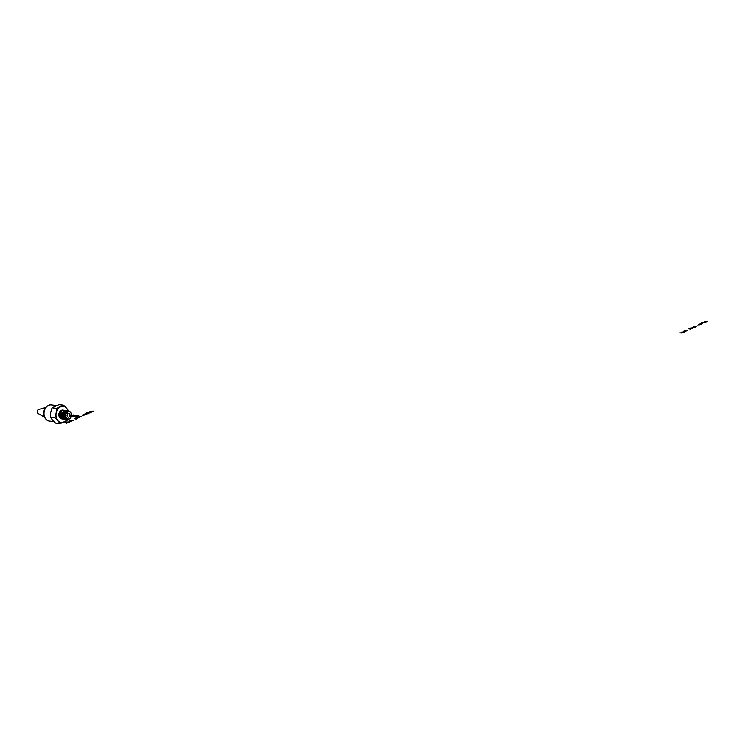 <?xml version="1.0" encoding="UTF-8"?>
<svg xmlns="http://www.w3.org/2000/svg" width="745" height="745" viewBox="0 0 745 745"><rect width="100%" height="100%" fill="white"/><g stroke="black" fill="none" stroke-linecap="round" stroke-linejoin="round"><path stroke-width="1.12" d="M65.309 422.704L66.407 423.449L66.659 422.871L65.309 422.704L67.516 422.806L66.407 423.449M66.538 421.987L69.602 422.238M70.747 420.72L71.39 421.027L69.685 421.614L68.773 421.195L70.766 420.832M71.511 420.916L70.57 421.698L69.788 421.353M69.49 421.204L70.365 420.869L69.406 420.944M70.393 421.279L71.11 420.944L70.393 421.279M73.01 420.348L72.041 420.348L72.861 420.767M72.787 420.441L72.041 420.348M73.252 420.236L72.507 420.133L73.466 420.133L73.047 420.515M74.286 418.615L76.26 419.174L74.286 418.615L76.111 418.69L75.403 418.113L75.739 418.643M75.403 418.113L77.657 418.196L76.279 418.485M77.387 418.317L75.822 418.122L76.26 419.174M76.269 417.712L79.305 417.358L76.344 418.029M79.305 417.358L77.657 418.206M78.728 416.595L81.605 416.399L79.957 417.144L80.404 416.809L78.728 416.595L79.864 417.051M81.605 416.399L79.734 417.116M83.533 414.555L85.2 414.76L82.49 415.384L83.589 414.797M82.825 414.872L82.49 415.384M85.2 414.76L83.859 415.235M83.878 415.319L82.9 415.188M83.943 414.229L85.917 414.788L83.943 414.229L85.768 414.304L85.06 413.717L85.396 414.257M85.06 413.717L87.305 413.801L85.936 414.099M87.035 413.931L85.479 413.736L85.917 414.788M85.954 413.317L87.929 413.875L85.954 413.317L87.379 412.665L87.09 413.289M87.612 412.693L86.476 413.214L88.152 413.419L87.929 413.875M87.863 412.451L89.838 413.009L87.863 412.451L89.27 411.808L89 412.423M89.502 411.836L88.385 412.348L90.322 412.302M90.247 412.004L89.26 412.451L91.225 412.376L89.838 413.009M91.151 412.06L89.763 412.693M90.313 411.333L93.19 411.128L91.542 411.883L91.989 411.547L90.313 411.333L91.449 411.789M93.19 411.128L91.309 411.855M73.476 414.956L72.312 415.254L78.83 415.822L76.837 416.176L76.744 416.762L71.11 415.803L70.794 416.52L69.136 415.207L73.289 415.338M71.11 415.803L70.794 416.52M70.728 416.204L69.136 415.207M78.83 415.822L76.819 417.088L71.185 416.12M67.469 419.388L67.059 420.506L60.066 423.681L57.914 420.711A8.158 6.267 97.2 0 0 64.023 422.154A8.158 6.267 97.2 0 0 67.078 419.361M52.076 407.813L56.592 408.381L63.586 405.206L59.069 404.637L52.076 407.813L50.734 412.376L50.315 417.051L52.467 420.031L55.549 423.113L60.066 423.681M54.031 421.689L49.31 421.093A8.158 6.267 -82.8 0 1 45.836 419.081A8.158 6.267 -82.8 0 1 44.178 411.743A8.158 6.267 -82.8 0 1 47.484 405.997A8.158 6.267 -82.8 0 1 51.34 404.908L56.536 405.559M45.836 419.081L44.998 418.057A7.031 5.401 -82.8 0 1 43.564 411.734A7.031 5.401 -82.8 0 1 46.414 406.779L47.484 405.997M44.458 417.274L38.051 413.419A2.058 1.583 -82.8 0 1 37.25 411.231A2.058 1.583 -82.8 0 1 38.535 409.554L45.696 407.403M63.586 405.206L66.668 408.288A8.158 6.267 97.2 0 0 60.55 406.844A8.158 6.267 97.2 0 0 56.173 413.056L56.592 408.381M67.851 410.933L68.102 410.97A8.158 6.267 97.2 0 0 66.771 408.418A8.158 6.267 97.2 0 0 66.668 408.288L68.819 411.268M50.315 417.051L54.832 417.619L56.173 413.056A8.158 6.267 97.2 0 0 57.803 420.59L54.832 417.619M64.545 410.346L60.615 414.034L60.708 416.204L63.651 419.1L62.971 419.044A4.433 3.399 -82.8 0 1 62.85 419.035L61.733 418.895A4.433 3.399 -82.8 0 1 58.948 413.82A4.433 3.399 -82.8 0 1 62.841 410.104A4.433 3.399 -82.8 0 1 63.39 410.234M62.85 419.035A4.433 3.399 -82.8 0 1 60.056 413.959A4.433 3.399 -82.8 0 1 63.949 410.244A4.433 3.399 -82.8 0 1 64.079 410.262A4.433 3.399 -82.8 0 1 64.284 410.309M64.862 410.421L60.755 414.052L60.839 416.213L63.977 419.118M65.057 410.439L61.146 414.099L61.239 416.259L64.228 419.146M65.309 410.486L61.286 414.118L61.369 416.269L64.489 419.156M65.569 410.523L61.677 414.164L61.77 416.315L64.74 419.184M63.753 418.886L61.435 416.204M65.821 410.579L61.816 414.183L61.9 416.325L65.001 419.193M66.072 410.616L62.207 414.239L62.301 416.371L65.262 419.221M66.389 410.681L62.347 414.257L62.431 416.381L65.513 419.239M66.584 410.7L62.738 414.304L62.831 416.427L65.774 419.258M64.787 418.96L62.301 416.371M66.901 410.774L62.878 414.322L62.962 416.436L66.026 419.277M67.087 410.793L63.269 414.369L63.362 416.483L66.286 419.305M67.339 410.849L63.409 414.388L63.493 416.492L66.547 419.314M67.599 410.886L63.8 414.444L63.893 416.539L66.799 419.342M67.665 410.895L63.94 414.462L64.023 416.548L67.059 419.351M68.037 410.961L64.331 414.509L64.424 416.595L67.311 419.379M66.342 419.081L64.089 416.483M68.354 411.026L64.47 414.527L64.554 416.604L67.562 419.388M68.615 411.063L64.862 414.574L65.411 417.628L65.346 413.345L68.726 411.082M70.617 417.712A4.2 3.222 -82.8 0 1 70.542 417.833A4.2 3.222 -82.8 0 1 67.73 419.407A4.2 3.222 -82.8 0 1 65.309 417.526M65.346 413.345A4.2 3.222 -82.8 0 1 68.773 411.091A4.2 3.222 -82.8 0 1 71.11 413.317A4.2 3.222 -82.8 0 1 71.148 413.447M71.315 416.138A3.744 2.878 -82.8 0 1 70.691 417.6A3.744 2.878 -82.8 0 1 67.218 418.699A3.744 2.878 -82.8 0 1 65.728 414.714A3.744 2.878 -82.8 0 1 68.27 411.603A3.744 2.878 -82.8 0 1 71.194 413.577A3.744 2.878 -82.8 0 1 71.436 415.067M69.9 415.961A1.918 1.471 -82.8 0 1 67.106 414.993A1.918 1.471 -82.8 0 1 70.03 415.151M679.868 332.913L682.075 333.024L679.868 332.913M681.098 332.205L684.31 332.028L681.098 332.205M684.413 331.441L683.333 331.404L684.469 330.892L686.071 331.125L683.565 331.553L684.469 330.892L686.071 331.125L683.565 331.553L684.469 330.892L686.071 331.125L683.565 331.553L684.469 330.892L686.071 331.125L684.413 331.441M683.882 331.413L684.916 331.022L683.882 331.413M684.804 331.488L685.689 331.208L684.804 331.488M687.356 330.659L686.601 330.566L687.356 330.659M687.812 330.445L687.067 330.352L687.812 330.445M688.846 328.834L690.68 328.908L690.308 328.163L692.217 328.405L690.382 328.331L690.755 329.067L688.846 328.834L690.68 328.908L690.308 328.163L692.217 328.405L690.382 328.331L690.755 329.067L688.846 328.834L690.68 328.908L690.308 328.163L692.217 328.405L690.382 328.331L690.755 329.067L688.846 328.834L690.68 328.908L690.308 328.163L692.217 328.405L690.382 328.331L690.755 329.067L688.846 328.834M690.839 327.93L693.865 327.577L690.839 327.93M693.195 327.828L692.17 327.921L693.195 327.828M693.297 326.813L696.165 326.608L694.517 327.362L694.964 327.018L693.586 326.673L696.165 326.608L694.517 327.362L694.964 327.018L693.586 326.673L696.165 326.608L694.517 327.362L694.964 327.018L693.586 326.673L696.165 326.608L694.517 327.362L694.964 327.018L693.297 326.813M697.385 325.081L699.76 324.978L697.385 325.081M698.503 324.447L700.328 324.522L699.965 323.777L701.865 324.019L700.039 323.945L700.402 324.68L698.503 324.447L700.328 324.522L699.965 323.777L701.865 324.019L700.039 323.945L700.402 324.68L698.503 324.447L700.328 324.522L699.965 323.777L701.865 324.019L700.039 323.945L700.402 324.68L698.503 324.447L700.328 324.522L699.965 323.777L701.865 324.019L700.039 323.945L700.402 324.68L698.503 324.447M700.514 323.526L701.939 322.883L701.036 323.423L702.712 323.637L700.514 323.526L701.939 322.883L701.036 323.423L702.712 323.637L700.514 323.526L701.939 322.883L701.036 323.423L702.712 323.637L700.514 323.526L701.939 322.883L701.036 323.423L702.712 323.637L700.514 323.526M702.423 322.66L703.829 322.017L702.945 322.557L705.711 322.268L702.423 322.66L703.829 322.017L702.945 322.557L705.711 322.268L702.423 322.66L703.829 322.017L702.945 322.557L705.711 322.268L702.423 322.66L703.829 322.017L702.945 322.557L705.711 322.268L702.423 322.66M704.882 321.542L707.75 321.346L706.102 322.091L706.549 321.756L704.882 321.542L707.75 321.346L706.102 322.091L706.549 321.756L704.882 321.542L707.75 321.346L706.102 322.091L706.549 321.756L704.882 321.542L707.75 321.346L706.102 322.091L706.549 321.756L704.882 321.542M63.949 410.244L62.841 410.104"/></g></svg>
